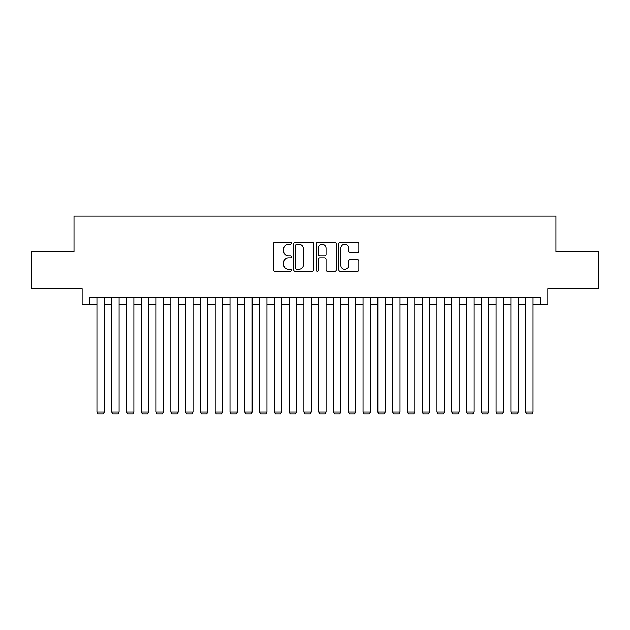 <?xml version="1.0" encoding="UTF-8"?>
<svg xmlns="http://www.w3.org/2000/svg" width="630" height="630" viewBox="0 0 630 630"><rect width="100%" height="100%" fill="white"/><g stroke="black" fill="none" stroke-linecap="round" stroke-linejoin="round"><path stroke-width="0.94" d="M291.343 243.322A1.016 1.016 0 0 0 290.328 242.306L274.908 242.306A1.449 1.449 0 0 0 273.459 243.763L273.459 269.884A1.449 1.449 0 0 0 274.908 271.333L290.328 271.333A1.016 1.016 0 0 0 291.343 270.317A1.016 1.016 0 0 0 290.328 269.301L288.335 269.301A4.646 4.646 0 0 1 283.689 264.655L283.689 262.482A4.646 4.646 0 0 1 288.335 257.835L290.328 257.835A1.016 1.016 0 0 0 291.343 256.82A1.016 1.016 0 0 0 290.328 255.804L288.335 255.804A4.646 4.646 0 0 1 283.689 251.165L283.689 248.984A4.646 4.646 0 0 1 288.335 244.338L290.328 244.338A1.016 1.016 0 0 0 291.343 243.322M357.415 252.543A1.449 1.449 0 0 0 358.864 251.086L358.864 243.763A1.449 1.449 0 0 0 357.415 242.306L340.287 242.306A1.449 1.449 0 0 0 338.838 243.763L338.838 269.884A1.449 1.449 0 0 0 340.287 271.333L357.415 271.333A1.449 1.449 0 0 0 358.864 269.884L358.864 261.033A1.449 1.449 0 0 0 357.415 259.576L350.083 259.576A1.449 1.449 0 0 0 348.634 261.033L348.634 265.419A3.882 3.882 0 0 1 344.752 269.301A3.882 3.882 0 0 1 340.869 265.419L340.869 248.22A3.882 3.882 0 0 1 344.752 244.338A3.882 3.882 0 0 1 348.634 248.22L348.634 251.086A1.449 1.449 0 0 0 350.083 252.543L357.415 252.543M89.531 304.873L89.531 297.478L540.469 297.478L540.469 304.873L547.864 304.873L547.864 288.611L598.5 288.611L598.5 251.646L555.991 251.646L555.991 216.161L74.009 216.161L74.009 251.646L31.5 251.646L31.5 288.611L82.136 288.611L82.136 304.873L96.925 304.873M313.732 243.763A1.449 1.449 0 0 0 312.275 242.306L295.155 242.306A1.449 1.449 0 0 0 293.706 243.763L293.706 269.884A1.449 1.449 0 0 0 295.155 271.333L312.275 271.333A1.449 1.449 0 0 0 313.732 269.884L313.732 243.763M317.725 242.306L334.845 242.306A1.449 1.449 0 0 1 336.294 243.763L336.294 269.884A1.449 1.449 0 0 1 334.845 271.333L327.513 271.333A1.449 1.449 0 0 1 326.064 269.884L326.064 259.292A1.449 1.449 0 0 0 324.615 257.835L319.757 257.835A1.449 1.449 0 0 0 318.3 259.292L318.3 270.317A1.016 1.016 0 0 1 317.284 271.333A1.016 1.016 0 0 1 316.268 270.317L316.268 243.763A1.449 1.449 0 0 1 317.725 242.306M104.312 304.873L111.707 304.873M119.102 304.873L126.496 304.873M133.883 304.873L141.278 304.873M148.672 304.873L156.059 304.873M163.453 304.873L170.848 304.873M178.243 304.873L185.63 304.873M193.024 304.873L200.419 304.873M207.813 304.873L215.2 304.873M222.595 304.873L229.989 304.873M237.376 304.873L244.771 304.873M252.165 304.873L259.56 304.873M266.947 304.873L274.341 304.873M281.736 304.873L289.123 304.873M296.517 304.873L303.912 304.873M311.307 304.873L318.693 304.873M326.088 304.873L333.483 304.873M340.877 304.873L348.264 304.873M355.659 304.873L363.053 304.873M370.44 304.873L377.835 304.873M385.229 304.873L392.624 304.873M400.011 304.873L407.405 304.873M414.8 304.873L422.187 304.873M429.581 304.873L436.976 304.873M444.37 304.873L451.757 304.873M459.152 304.873L466.547 304.873M473.941 304.873L481.328 304.873M488.723 304.873L496.117 304.873M503.504 304.873L510.898 304.873M518.293 304.873L525.688 304.873M533.074 304.873L540.469 304.873M296.754 244.338A1.016 1.016 0 0 0 295.738 245.353L295.738 268.286A1.016 1.016 0 0 0 296.754 269.301L298.856 269.301A4.646 4.646 0 0 0 303.502 264.655L303.502 248.984A4.646 4.646 0 0 0 298.856 244.338L296.754 244.338M326.064 248.299A3.882 3.882 0 0 0 322.182 244.416A3.882 3.882 0 0 0 318.3 248.299L318.3 254.355A1.449 1.449 0 0 0 319.757 255.804L324.615 255.804A1.449 1.449 0 0 0 326.064 254.355L326.064 248.299M104.312 297.478L104.312 411.918L96.925 411.918L96.925 297.478M104.312 411.918L103.21 413.839L98.036 413.839L96.925 411.918M119.102 297.478L119.102 411.918L111.707 411.918L111.707 297.478M119.102 411.918L117.991 413.839L112.817 413.839L111.707 411.918M133.883 297.478L133.883 411.918L126.496 411.918L126.496 297.478M133.883 411.918L132.772 413.839L127.599 413.839L126.496 411.918M148.672 297.478L148.672 411.918L141.278 411.918L141.278 297.478M148.672 411.918L147.562 413.839L142.388 413.839L141.278 411.918M163.453 297.478L163.453 411.918L156.059 411.918L156.059 297.478M163.453 411.918L162.343 413.839L157.169 413.839L156.059 411.918M178.243 297.478L178.243 411.918L170.848 411.918L170.848 297.478M178.243 411.918L177.132 413.839L171.959 413.839L170.848 411.918M193.024 297.478L193.024 411.918L185.63 411.918L185.63 297.478M193.024 411.918L191.914 413.839L186.74 413.839L185.63 411.918M207.813 297.478L207.813 411.918L200.419 411.918L200.419 297.478M207.813 411.918L206.703 413.839L201.529 413.839L200.419 411.918M222.595 297.478L222.595 411.918L215.2 411.918L215.2 297.478M222.595 411.918L221.484 413.839L216.31 413.839L215.2 411.918M237.376 297.478L237.376 411.918L229.989 411.918L229.989 297.478M237.376 411.918L236.274 413.839L231.1 413.839L229.989 411.918M252.165 297.478L252.165 411.918L244.771 411.918L244.771 297.478M252.165 411.918L251.055 413.839L245.881 413.839L244.771 411.918M266.947 297.478L266.947 411.918L259.56 411.918L259.56 297.478M266.947 411.918L265.836 413.839L260.662 413.839L259.56 411.918M281.736 297.478L281.736 411.918L274.341 411.918L274.341 297.478M281.736 411.918L280.626 413.839L275.452 413.839L274.341 411.918M296.517 297.478L296.517 411.918L289.123 411.918L289.123 297.478M296.517 411.918L295.407 413.839L290.233 413.839L289.123 411.918M311.307 297.478L311.307 411.918L303.912 411.918L303.912 297.478M311.307 411.918L310.196 413.839L305.022 413.839L303.912 411.918M326.088 297.478L326.088 411.918L318.693 411.918L318.693 297.478M326.088 411.918L324.978 413.839L319.804 413.839L318.693 411.918M340.877 297.478L340.877 411.918L333.483 411.918L333.483 297.478M340.877 411.918L339.767 413.839L334.593 413.839L333.483 411.918M355.659 297.478L355.659 411.918L348.264 411.918L348.264 297.478M355.659 411.918L354.548 413.839L349.374 413.839L348.264 411.918M370.44 297.478L370.44 411.918L363.053 411.918L363.053 297.478M370.44 411.918L369.337 413.839L364.164 413.839L363.053 411.918M385.229 297.478L385.229 411.918L377.835 411.918L377.835 297.478M385.229 411.918L384.119 413.839L378.945 413.839L377.835 411.918M400.011 297.478L400.011 411.918L392.624 411.918L392.624 297.478M400.011 411.918L398.9 413.839L393.726 413.839L392.624 411.918M414.8 297.478L414.8 411.918L407.405 411.918L407.405 297.478M414.8 411.918L413.69 413.839L408.516 413.839L407.405 411.918M429.581 297.478L429.581 411.918L422.187 411.918L422.187 297.478M429.581 411.918L428.471 413.839L423.297 413.839L422.187 411.918M444.37 297.478L444.37 411.918L436.976 411.918L436.976 297.478M444.37 411.918L443.26 413.839L438.086 413.839L436.976 411.918M459.152 297.478L459.152 411.918L451.757 411.918L451.757 297.478M459.152 411.918L458.041 413.839L452.868 413.839L451.757 411.918M473.941 297.478L473.941 411.918L466.547 411.918L466.547 297.478M473.941 411.918L472.831 413.839L467.657 413.839L466.547 411.918M488.723 297.478L488.723 411.918L481.328 411.918L481.328 297.478M488.723 411.918L487.612 413.839L482.438 413.839L481.328 411.918M503.504 297.478L503.504 411.918L496.117 411.918L496.117 297.478M503.504 411.918L502.401 413.839L497.227 413.839L496.117 411.918M518.293 297.478L518.293 411.918L510.898 411.918L510.898 297.478M518.293 411.918L517.183 413.839L512.009 413.839L510.898 411.918M533.074 297.478L533.074 411.918L525.688 411.918L525.688 297.478M533.074 411.918L531.964 413.839L526.79 413.839L525.688 411.918"/></g></svg>
